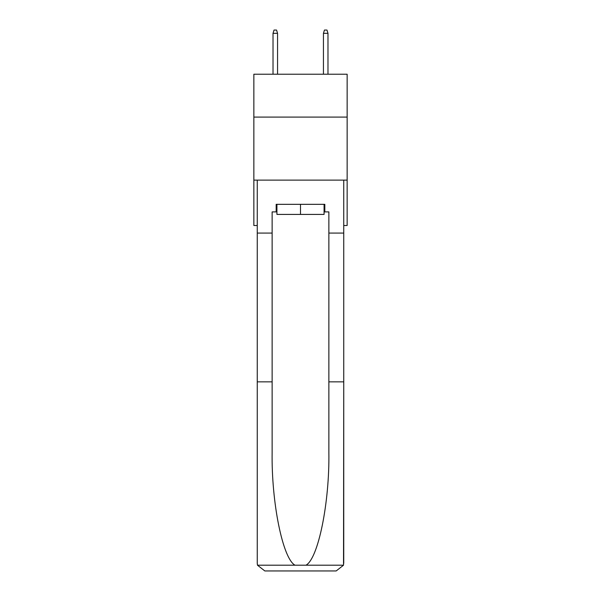 <?xml version="1.0" encoding="UTF-8"?>
<svg xmlns="http://www.w3.org/2000/svg" width="601" height="601" viewBox="0 0 601 601"><rect width="100%" height="100%" fill="white"/><g stroke="black" fill="none" stroke-linecap="round" stroke-linejoin="round"><path stroke-width="0.9" d="M347.145 117.09L347.145 74.224L253.855 74.224L253.855 117.09L347.145 117.09L347.145 225.51L343.742 225.51M347.145 180.127L253.855 180.127L253.855 117.09M253.855 180.127L253.855 225.51L257.258 225.51M324.074 204.332L324.074 214.414L276.926 214.414L276.926 204.332M300.5 204.332L300.5 214.414M324.074 211.898L324.833 211.898L324.833 204.332L276.167 204.332L276.167 211.898L272.133 211.898L272.133 381.845L257.258 381.845L257.258 563.385L257.476 565.195L264.823 570.95L283.988 570.95M264.823 570.95L336.177 570.95L264.823 570.95M317.012 570.95L336.177 570.95L343.524 565.195L343.742 381.845L343.742 563.385M272.133 381.845L272.133 452.373C271.351 502.481 282.733 558.614 295.008 565.195L305.992 565.195C318.267 558.614 329.649 502.481 328.867 452.373L328.867 211.898L324.833 211.898M257.258 563.385L257.258 180.127L343.742 180.127L343.742 233.075L328.867 233.075M272.133 233.075L257.258 233.075M343.742 233.075L343.742 381.845L328.867 381.845M276.167 211.898L276.926 211.898M277.557 74.224L277.557 33.325L273.019 33.325L273.019 74.224M273.019 33.325L274.026 30.05L276.543 30.05L277.557 33.325M323.443 33.325L324.457 30.05L326.974 30.05L327.981 33.325L323.443 33.325L323.443 74.224M327.981 33.325L327.981 74.224M257.476 565.195L295.008 565.195M305.992 565.195L343.524 565.195"/></g></svg>

